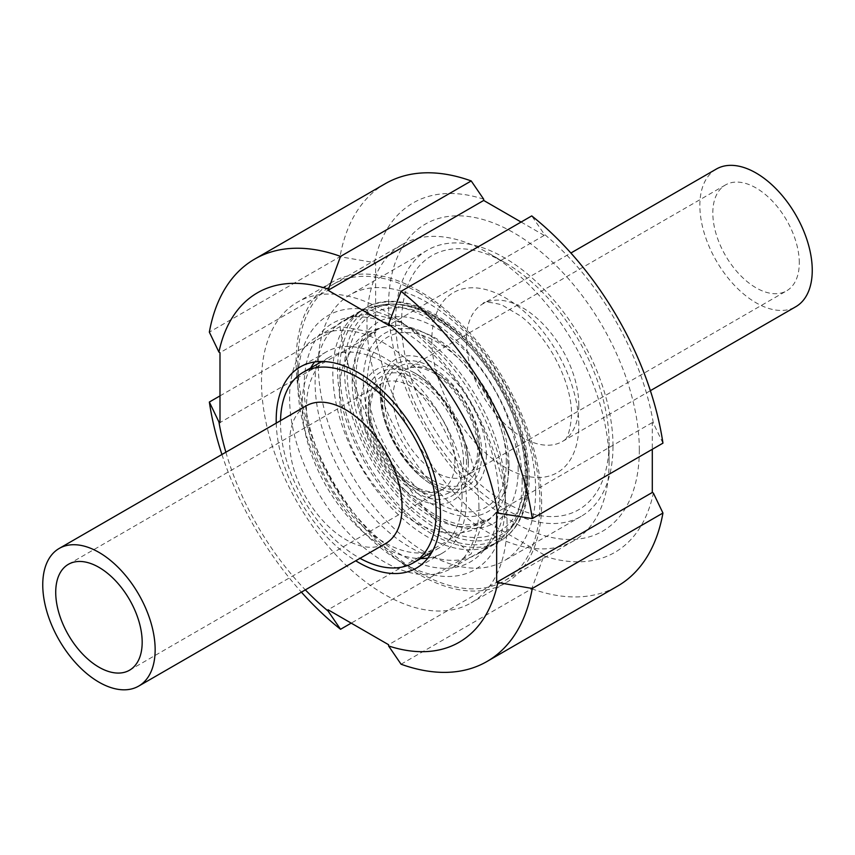 <?xml version="1.0" encoding="UTF-8"?>
<svg xmlns="http://www.w3.org/2000/svg" width="855" height="855" viewBox="0 0 855 855"><rect width="100%" height="100%" fill="white"/><g stroke="black" fill="none" stroke-linecap="round" stroke-linejoin="round"><path stroke-width="0.64" stroke-dasharray="4.28 3.21" d="M478.939 507.197A133.893 77.303 -120 0 0 420.5 372.459A133.893 77.303 -120 0 0 317.323 336.581A133.893 77.303 -120 0 0 317.323 491.187A133.893 77.303 -120 0 0 451.216 568.49A133.893 77.303 -120 0 0 478.939 507.197M522.17 482.241A133.893 77.303 -120 0 0 471.885 356.642A133.893 77.303 -120 0 0 374.447 306.4A133.893 77.303 -120 0 0 360.554 311.626A133.893 77.303 -120 0 0 360.554 466.232A133.893 77.303 -120 0 0 494.447 543.534A133.893 77.303 -120 0 0 505.914 534.108A133.893 77.303 -120 0 0 522.17 482.241M462.085 497.46A110.049 63.537 -120 0 0 414.044 386.716A110.049 63.537 -120 0 0 329.25 357.23A110.049 63.537 -120 0 0 329.25 484.304A110.049 63.537 -120 0 0 439.288 547.841A110.049 63.537 -120 0 0 462.085 497.46M280.536 420.649A110.049 63.537 -120 0 0 360.008 558.315M306.111 405.89A79.483 45.892 -120 0 0 306.111 497.663A79.483 45.892 -120 0 0 385.594 543.545M401.07 664.217L531.746 588.785L544.218 554.874L388.598 644.723M544.218 554.874L483.695 519.926L471.223 553.837L351.202 623.135M483.695 519.926L328.074 609.775M219.992 395.886L340.012 326.589L375.623 332.734L219.992 422.584M375.623 332.734L375.623 262.848L340.012 256.703L209.347 332.146M375.623 262.848L219.992 352.698M521.09 222.043L544.218 235.392L544.218 234.152L531.746 215.898M544.218 235.392L388.598 325.242M225.87 452.21A201.748 116.483 -120 0 0 305.353 589.875M221.915 454.497A232.325 134.128 -120 0 0 301.398 592.152M385.327 183.665A232.325 134.128 -120 0 0 340.012 256.703M340.012 326.589A232.325 134.128 -120 0 0 471.223 553.837M531.746 588.785A232.325 134.128 -120 0 0 617.641 586.06M662.946 443.147L653.37 423.204A201.748 116.483 -120 0 0 544.218 234.152M483.695 199.204A201.748 116.483 -120 0 0 374.543 262.229M374.543 332.114A201.748 116.483 -120 0 0 483.695 521.176M544.218 556.113A201.748 116.483 -120 0 0 653.37 493.089M653.37 423.204L652.301 422.584L652.301 449.292M639.326 450.04A177.295 102.365 -120 0 0 451.28 216.101A177.295 102.365 -120 0 0 451.28 466.841A177.295 102.365 -120 0 0 639.326 450.04M652.301 422.584L496.67 512.434M427.917 558.08A116.162 67.064 -120 0 0 442.345 553.132A116.162 67.064 -120 0 0 466.403 499.961A116.162 67.064 -120 0 0 415.701 383.061A116.162 67.064 -120 0 0 326.193 351.939A116.162 67.064 -120 0 0 314.683 361.964M310.654 367.971A116.162 67.064 -120 0 0 326.193 486.068A116.162 67.064 -120 0 0 420.703 558.572M276.24 423.14A116.162 67.064 -120 0 0 355.712 560.795M507.047 523.42A173.629 100.249 -120 0 0 431.251 348.69A173.629 100.249 -120 0 0 297.454 302.168A173.629 100.249 -120 0 0 297.454 502.655A173.629 100.249 -120 0 0 471.084 602.903A173.629 100.249 -120 0 0 507.047 523.42M541.632 503.456A173.629 100.249 -120 0 0 465.836 328.715A173.629 100.249 -120 0 0 332.039 282.203A173.629 100.249 -120 0 0 332.039 482.69A173.629 100.249 -120 0 0 505.668 582.939A173.629 100.249 -120 0 0 541.632 503.456M535.668 490.62A153.697 88.738 -120 0 0 468.583 335.94A153.697 88.738 -120 0 0 350.144 294.761A153.697 88.738 -120 0 0 350.144 472.238A153.697 88.738 -120 0 0 503.841 560.976A153.697 88.738 -120 0 0 535.668 490.62M613.003 445.968A153.697 88.738 -120 0 0 545.918 291.288A153.697 88.738 -120 0 0 427.479 250.12A153.697 88.738 -120 0 0 427.479 427.596A153.697 88.738 -120 0 0 581.176 516.335A153.697 88.738 -120 0 0 613.003 445.968M418.854 292.795A171.182 98.838 60 0 1 530.688 443.649A171.182 98.838 60 0 1 504.45 580.823A171.182 98.838 60 0 1 418.854 572.337A171.182 98.838 60 0 1 297.807 362.68A171.182 98.838 60 0 1 333.258 284.32A171.182 98.838 60 0 1 418.854 292.795M401.561 322.752A146.729 84.709 -120 0 0 297.807 382.655A146.729 84.709 -120 0 0 401.561 562.355A146.729 84.709 -120 0 0 505.316 502.451A146.729 84.709 -120 0 0 401.561 322.752M505.316 262.848L505.316 262.848A146.729 84.709 60 0 1 609.07 442.548A146.729 84.709 60 0 1 505.316 502.451A146.729 84.709 60 0 1 401.561 322.752A146.729 84.709 60 0 1 505.316 262.848L488.023 252.866A171.182 98.838 -120 0 0 402.427 244.391A171.182 98.838 -120 0 0 402.427 442.056A171.182 98.838 -120 0 0 573.609 540.884A171.182 98.838 -120 0 0 609.07 462.523A171.182 98.838 -120 0 0 488.023 252.866L505.316 262.848M498.989 498.796A137.773 79.547 -120 0 0 447.24 369.563A137.773 79.547 -120 0 0 346.97 317.857A137.773 79.547 -120 0 0 332.67 482.327A137.773 79.547 -120 0 0 482.252 552.18A137.773 79.547 -120 0 0 498.989 498.796M505.316 492.469A134.502 77.655 -120 0 0 454.796 366.303A134.502 77.655 -120 0 0 356.92 315.837A134.502 77.655 -120 0 0 342.962 321.085A134.502 77.655 -120 0 0 342.962 476.385A134.502 77.655 -120 0 0 477.453 554.04A134.502 77.655 -120 0 0 488.985 544.582A134.502 77.655 -120 0 0 505.316 492.469M799.286 262.848A61.133 35.301 -120 0 0 772.599 201.32A61.133 35.301 -120 0 0 725.478 184.947A61.133 35.301 -120 0 0 725.478 255.538A61.133 35.301 -120 0 0 786.621 290.839A61.133 35.301 -120 0 0 799.286 262.848M716.308 169.066A79.483 45.892 -120 0 0 716.308 260.839A79.483 45.892 -120 0 0 795.791 306.721M454.903 461.668A61.133 35.301 -120 0 0 428.216 400.151A61.133 35.301 -120 0 0 381.106 383.767A61.133 35.301 -120 0 0 381.106 454.358A61.133 35.301 -120 0 0 442.249 489.659A61.133 35.301 -120 0 0 454.903 461.668M463.549 461.668A67.246 38.828 -120 0 0 392.221 372.94A67.246 38.828 -120 0 0 392.221 468.048A67.246 38.828 -120 0 0 463.549 461.668M466.499 463.367A71.414 41.232 -120 0 0 390.756 369.136A71.414 41.232 -120 0 0 390.756 470.143A71.414 41.232 -120 0 0 466.499 463.367M468.284 465.996A75.892 43.819 -120 0 0 411.095 371.145A75.892 43.819 -120 0 0 360.981 405.398A75.892 43.819 -120 0 0 413.446 496.274A75.892 43.819 -120 0 0 468.166 470.004A75.892 43.819 -120 0 0 468.284 465.996M508.223 471.073A110.348 63.708 -120 0 0 393.247 325.338A110.348 63.708 -120 0 0 375.024 457.885A110.348 63.708 -120 0 0 498.925 508.362A110.348 63.708 -120 0 0 508.223 471.073M518.173 469.94A116.002 66.979 -120 0 0 395.128 316.874A116.002 66.979 -120 0 0 395.128 480.938A116.002 66.979 -120 0 0 518.173 469.94M525.184 473.991A125.92 72.696 -120 0 0 391.622 307.843A125.92 72.696 -120 0 0 391.622 485.929A125.92 72.696 -120 0 0 525.184 473.991M526.156 478.255A131.83 76.116 -120 0 0 476.652 354.601A131.83 76.116 -120 0 0 380.71 305.128A131.83 76.116 -120 0 0 367.03 462.491A131.83 76.116 -120 0 0 510.146 529.32A131.83 76.116 -120 0 0 526.156 478.255M578.803 425.085A103.936 60.01 -120 0 0 468.572 287.943A103.936 60.01 -120 0 0 468.572 434.928A103.936 60.01 -120 0 0 578.803 425.085M578.803 405.11A79.483 45.892 -120 0 0 544.111 325.135A79.483 45.892 -120 0 0 482.872 303.835A79.483 45.892 -120 0 0 482.861 395.609A79.483 45.892 -120 0 0 562.344 441.501A79.483 45.892 -120 0 0 578.803 405.11M527.792 479.495A134.502 77.655 -120 0 0 469.085 344.138A134.502 77.655 -120 0 0 365.438 308.099A134.502 77.655 -120 0 0 365.438 463.41A134.502 77.655 -120 0 0 499.94 541.065A134.502 77.655 -120 0 0 527.792 479.495M527.792 475.498A129.607 74.834 -120 0 0 390.318 304.476A129.607 74.834 -120 0 0 390.318 487.778A129.607 74.834 -120 0 0 527.792 475.498M509.003 464.65A103.028 59.487 -120 0 0 399.723 328.705A103.028 59.487 -120 0 0 399.723 474.407A103.028 59.487 -120 0 0 509.003 464.65M506.331 462.32A98.293 56.751 -120 0 0 402.074 332.627A98.293 56.751 -120 0 0 402.074 471.639A98.293 56.751 -120 0 0 506.331 462.32M486.345 454.86A75.037 43.316 -120 0 0 435.077 364.038A75.037 43.316 -120 0 0 380.357 389.549A75.037 43.316 -120 0 0 436.809 487.393A75.037 43.316 -120 0 0 486.345 454.86M481.814 453.834A70.559 40.741 -120 0 0 406.969 360.735A70.559 40.741 -120 0 0 406.969 460.514A70.559 40.741 -120 0 0 481.814 453.834M479.473 452.477A67.246 38.828 -120 0 0 408.145 363.749A67.246 38.828 -120 0 0 408.145 458.857A67.246 38.828 -120 0 0 479.473 452.477M479.473 447.486A61.133 35.301 -120 0 0 452.787 385.968A61.133 35.301 -120 0 0 405.676 369.584A61.133 35.301 -120 0 0 405.676 440.175A61.133 35.301 -120 0 0 466.809 475.476A61.133 35.301 -120 0 0 479.473 447.486M360.554 311.626L317.323 336.581M494.447 543.534L451.216 568.49M329.25 357.23L321.908 361.473M439.288 547.841L431.946 552.084M129.522 670.213L442.249 489.659C436.884 492.993 429.434 492.758 419.912 488.953C398.975 478.458 383.606 459.199 373.774 431.187C370.749 421.034 369.659 411.896 370.514 403.784L372.994 393.578L381.106 383.767L68.379 564.321M411.095 371.145C441.426 385.53 468.989 431.294 468.294 465.868L468.273 466.413C470.453 437.151 440.881 384.665 411.095 371.145M393.257 325.338C373.859 328.021 360.842 334.508 354.173 344.811L343.774 363.974C338.078 381.811 338.003 401.572 343.56 423.268C356.118 474.065 398.687 524.265 440.945 531.928C461.401 535.615 482.658 531.853 498.914 508.362C493.185 519.028 482.241 524.51 466.103 524.799C433.068 524.575 385.487 480.574 366.624 429.563C358.106 407.322 354.675 387.026 356.332 368.655C357.582 356.578 360.863 346.916 366.175 339.67C371.882 331.163 380.903 326.386 393.257 325.338M374.447 306.4L380.71 305.128C397.115 302.05 414.664 305.705 433.346 316.104C451.504 326.375 468.219 341.316 483.492 360.928C511.44 398.323 525.943 436.841 526.979 476.492C526.937 498.657 521.326 516.27 510.146 529.32L505.914 534.108M326.193 351.939L300.255 366.913M442.345 553.132L416.406 568.105M332.039 282.203L297.454 302.168M505.668 582.939L471.084 602.903M427.479 250.12L350.144 294.761M581.176 516.335L503.841 560.976M401.561 562.355L418.854 572.337M297.807 382.655L297.807 362.68M609.07 442.548L609.07 462.523M650.377 390.682L562.344 441.501C567.015 440.774 570.114 431.978 571.642 415.103C571.514 396.26 565.23 375.837 552.779 353.831C543.524 338.324 532.932 325.808 521.005 316.275L501.629 304.765C489.338 301.794 483.086 301.484 482.872 303.835L570.894 253.016M402.427 244.391L333.258 284.32M573.609 540.884L504.45 580.823M356.92 315.837L346.97 317.857M488.985 544.582L482.252 552.18M477.453 554.04L499.94 541.065C507.977 536.384 514.454 529.651 519.359 520.855C525.921 508.896 529.213 494.447 529.224 477.496C528.871 448.127 520.139 417.945 503.007 386.962C491.091 365.908 476.866 347.921 460.343 333.012C424.518 300.821 386.823 294.366 365.438 308.099L342.962 321.085M380.357 389.634C379.802 398.355 381.255 408.423 384.729 419.837C393.129 448.501 417.058 478.212 436.787 487.382C426.666 482.231 417.219 474.493 408.444 464.169C396.293 449.591 387.871 433.421 383.168 415.669L380.357 389.634M725.478 184.947L405.676 369.584C411.095 366.207 418.64 366.485 428.302 370.418C452.808 380.058 478.747 421.494 477.678 449.987C477.518 459.253 475.615 466.21 471.981 470.859L466.809 475.476L786.621 290.839"/><path stroke-width="1.28" d="M360.008 558.315A110.049 63.537 -120 0 0 413.35 562.814A110.049 63.537 -120 0 0 436.146 512.434A110.049 63.537 -120 0 0 388.106 401.69A110.049 63.537 -120 0 0 303.311 372.214A110.049 63.537 -120 0 0 280.536 420.649M138.692 686.095L385.594 543.545A79.483 45.892 -120 0 0 402.053 507.165A79.483 45.892 -120 0 0 367.361 427.179A79.483 45.892 -120 0 0 306.111 405.89L59.209 548.44A79.483 45.892 -120 0 0 59.209 640.213A79.483 45.892 -120 0 0 138.692 686.095A79.483 45.892 -120 0 0 155.15 649.715A79.483 45.892 -120 0 0 120.459 569.729A79.483 45.892 -120 0 0 59.209 548.44M142.176 642.223A61.133 35.301 -120 0 0 115.489 580.695A61.133 35.301 -120 0 0 68.379 564.321A61.133 35.301 -120 0 0 68.379 634.912A61.133 35.301 -120 0 0 129.522 670.213A61.133 35.301 -120 0 0 142.176 642.223M351.202 623.135L340.547 629.28L328.074 611.026L328.074 609.775L388.598 644.723L388.598 645.963L401.07 664.217A232.325 134.128 -120 0 0 486.965 661.503A232.325 134.128 -120 0 0 532.28 588.475L496.67 582.319L496.67 512.434L497.749 513.064A201.748 116.483 -120 0 0 388.598 324.002L388.598 325.242L328.074 290.305L340.547 256.393L471.223 180.95L483.695 199.204L483.695 200.455L328.074 290.305M340.547 256.393A232.325 134.128 -120 0 0 254.651 259.108A232.325 134.128 -120 0 0 209.347 332.146L218.923 352.078L219.992 352.698L219.992 422.584L218.923 421.964L209.347 402.032L219.992 395.886M497.749 513.064L532.28 518.59L662.946 443.147A232.325 134.128 -120 0 0 531.746 215.898L401.07 291.331L388.598 324.002M483.695 200.455L521.09 222.043M532.28 518.59A232.325 134.128 -120 0 0 401.07 291.331M328.074 289.054A201.748 116.483 -120 0 0 218.923 352.078M218.923 421.964A201.748 116.483 -120 0 0 225.87 452.21M305.353 589.875A201.748 116.483 -120 0 0 328.074 611.026M209.347 402.032A232.325 134.128 -120 0 0 221.915 454.497M301.398 592.152A232.325 134.128 -120 0 0 340.547 629.28M388.598 645.963A201.748 116.483 -120 0 0 497.749 582.95M471.223 180.95A232.325 134.128 -120 0 0 385.327 183.665L254.651 259.108M486.965 661.503L617.641 586.06A232.325 134.128 -120 0 0 662.946 513.032L532.28 588.475M652.301 449.292L652.301 492.469L653.37 493.089L662.946 513.032M652.301 492.469L496.67 582.319M314.683 361.964A116.162 67.064 -120 0 0 310.654 367.971M420.703 558.572A116.162 67.064 -120 0 0 427.917 558.08M355.712 560.795A116.162 67.064 -120 0 0 416.406 568.105A116.162 67.064 -120 0 0 440.464 514.934A116.162 67.064 -120 0 0 389.762 398.035A116.162 67.064 -120 0 0 300.255 366.913A116.162 67.064 -120 0 0 276.24 423.14M650.377 390.682L795.791 306.721A79.483 45.892 -120 0 0 812.25 270.34A79.483 45.892 -120 0 0 777.558 190.355A79.483 45.892 -120 0 0 716.308 169.066L570.894 253.016M321.908 361.473L303.311 372.214M431.946 552.084L413.35 562.814"/></g></svg>
